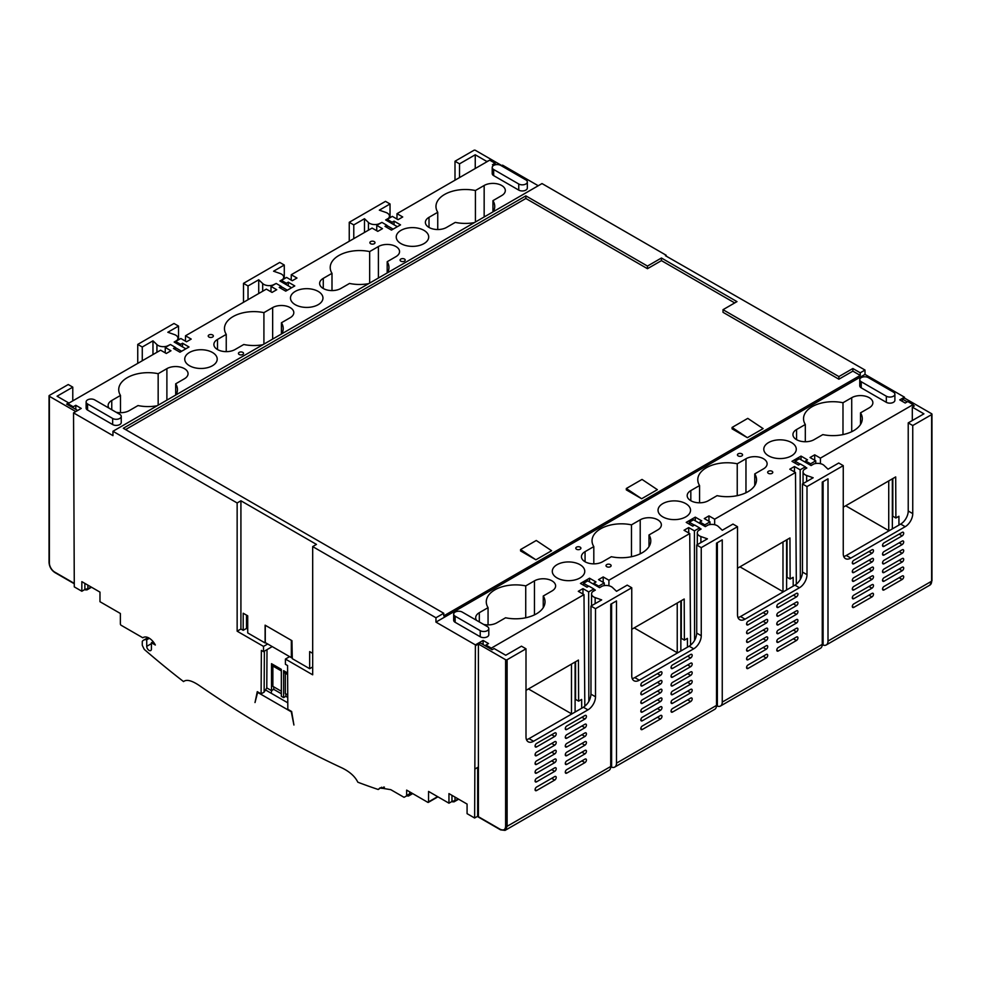 <?xml version="1.0" encoding="UTF-8"?>
<svg xmlns="http://www.w3.org/2000/svg" width="981" height="981" viewBox="0 0 981 981"><rect width="100%" height="100%" fill="white"/><g stroke="black" fill="none" stroke-linecap="round" stroke-linejoin="round"><path stroke-width="1.47" d="M501.45 165.814L502.591 165.164L538.238 185.74M112.962 431.272L112.962 435.638L73.538 412.866L74.286 586.883L81.84 591.249L81.84 581.647L99.976 592.119L99.976 601.709L120.369 613.481L120.369 623.953A1.067 0.613 -120 0 0 121.129 625.265L142.797 637.773A11.747 6.781 60 0 1 143.201 637.515A11.747 6.781 60 0 1 155.341 645.02L151.417 642.751L151.417 649.042A3.311 1.913 60 0 1 150.731 650.562A3.311 1.913 60 0 1 149.075 650.391A3.311 1.913 60 0 1 146.733 646.332L146.733 639.784A10.95 6.327 -120 0 0 143.594 640.164A10.95 6.327 -120 0 0 142.27 641.451L142.27 645.02A1.067 0.613 -120 0 0 142.429 645.645L144.084 649.03A1.067 0.613 -120 0 0 144.489 649.581A735.1 424.417 -120 0 0 183.533 681.574C186.525 679.171 191.736 680.458 199.18 685.449A1029.976 594.658 -120 0 0 342.197 768.025C349.861 771.826 355.073 776.56 357.844 782.213A735.1 424.417 -120 0 0 378.225 789.497L380.003 787.89L390.794 789.68L403.767 797.161A1.067 0.613 -120 0 0 404.295 797.21L406.428 795.983A1.067 0.613 -120 0 0 406.649 795.493L406.649 790.11L427.802 802.323A1.067 0.613 -120 0 0 428.562 801.882L428.562 791.422L448.955 803.194L448.955 793.604L467.079 804.064L467.079 813.654L474.632 818.019L475.393 644.885L435.956 622.113L435.956 617.76L312.681 546.589L312.681 674.805L285.422 659.06L285.422 664.296L287.568 665.535L287.825 709.288L291.651 711.507L293.92 725.02L291.283 711.814L257.635 692.39L255.011 702.555L257.28 691.654L261.105 693.874L261.363 650.403L263.509 651.642L263.509 646.405L237.144 631.188L237.144 502.971L112.962 431.272L542.015 183.57L666.197 255.256L665.449 255.698L865.009 370.045L865.009 374.411L904.445 397.17L899.761 399.88L905.205 403.019L907.768 401.536L913.103 404.613L820.41 458.127L820.423 463.657M666.197 256.139L666.197 255.256M614.731 767.068A8.547 4.93 60 0 1 611.604 767.179L610.709 766.492L610.758 604.235L616.497 600.924L616.497 763.157A8.547 4.93 60 0 1 614.731 767.068L714.732 709.324A8.547 4.93 -120 0 0 716.51 705.413L716.51 543.18L722.249 539.869L722.249 702.102A8.547 4.93 60 0 1 720.483 706.013L820.484 648.269A8.547 4.93 -120 0 0 822.262 644.358L822.262 482.125L828.001 478.814L828.001 641.047L931.631 581.206L931.631 414.62A1.067 0.613 180 0 0 931.631 413.737L904.445 398.041L904.445 397.17M931.631 414.62L912.747 425.521L908.222 422.897L923.93 413.835L912.305 407.115L914.341 405.938L913.103 405.227M904.445 398.041L902.557 399.132L902.201 401.278M907.241 401.842L902.557 399.132M475.393 768.736L478.409 766.995L478.409 644.014L480.298 642.923L492.082 649.729L494.13 648.551L505.755 655.259L521.475 646.185L526 648.809L507.116 659.71A1.067 0.613 180 0 1 505.607 659.71L478.409 644.014L478.409 643.144L475.393 644.885M478.409 766.995L478.409 816.707A1.067 0.613 120 0 0 478.63 817.198L500.543 829.852L505.007 830.392M505.607 659.71L505.607 826.309C505.399 829.718 503.633 830.735 500.322 829.362L478.409 816.707A1.067 0.613 -60 0 1 477.661 816.278L477.661 767.436M406.649 795.493L409.678 793.752A1.067 0.613 60 0 1 409.457 794.242L407.323 795.468A1.067 0.613 60 0 1 407.311 795.468A1.067 0.871 60 0 0 408.611 795.959L412.694 793.604M474.632 818.019L477.661 816.278A1.067 0.613 -0 0 0 478.409 816.462M448.955 803.194L451.971 801.452L451.971 795.346M411.186 792.722L411.186 793.752A1.067 0.613 -0 0 1 409.678 793.752L409.678 791.851M406.428 795.983L409.457 794.242A1.067 0.871 -120 0 0 410.745 794.72L407.005 795.91A1.067 0.613 -60 0 1 406.845 795.738M378.225 789.497L381.67 787.228M81.84 591.249L84.869 589.495L84.869 583.388M264.367 651.151L264.134 692.12L266.783 687.902L267.004 649.63M261.105 693.874L264.134 692.12M852.317 597.785A2.134 1.239 120 0 1 853.838 595.173L871.962 584.701A2.134 1.239 120 0 1 873.029 584.59A2.134 1.239 120 0 1 873.36 586.307A2.134 1.239 120 0 1 871.962 588.183L853.838 598.655A2.134 1.239 120 0 1 852.771 598.766A2.134 1.239 120 0 1 852.317 597.785L853.838 598.655M776.78 641.39A2.134 1.239 120 0 1 778.301 638.778L796.425 628.306A2.134 1.239 120 0 1 797.492 628.208A2.134 1.239 120 0 1 797.823 629.912A2.134 1.239 120 0 1 796.425 631.801L778.301 642.273A2.134 1.239 120 0 1 777.234 642.371A2.134 1.239 120 0 1 776.78 641.39L778.301 642.273M852.317 571.616A2.134 1.239 120 0 1 853.838 569.005L871.962 558.532A2.134 1.239 120 0 1 873.029 558.422A2.134 1.239 120 0 1 873.36 560.139A2.134 1.239 120 0 1 871.962 562.027L853.838 572.487A2.134 1.239 120 0 1 852.771 572.597A2.134 1.239 120 0 1 852.317 571.616L853.838 572.487M776.78 650.121A2.134 1.239 120 0 1 778.301 647.497L796.425 637.037A2.134 1.239 120 0 1 797.492 636.927A2.134 1.239 120 0 1 797.823 638.643A2.134 1.239 120 0 1 796.425 640.519L778.301 650.992A2.134 1.239 120 0 1 777.234 651.09A2.134 1.239 120 0 1 776.78 650.121L778.301 650.992M776.78 632.671A2.134 1.239 120 0 1 778.301 630.06L796.425 619.587A2.134 1.239 120 0 1 797.492 619.489A2.134 1.239 120 0 1 797.823 621.194A2.134 1.239 120 0 1 796.425 623.082L778.301 633.542A2.134 1.239 120 0 1 777.234 633.652A2.134 1.239 120 0 1 776.78 632.671L778.301 633.542M640.826 711.176A2.134 1.239 120 0 1 642.334 708.552L660.458 698.092A2.134 1.239 120 0 1 661.525 697.982A2.134 1.239 120 0 1 661.856 699.698A2.134 1.239 120 0 1 660.458 701.574L642.334 712.047A2.134 1.239 120 0 1 641.267 712.157A2.134 1.239 120 0 1 640.826 711.176L642.334 712.047M746.578 641.39A2.134 1.239 120 0 1 748.086 638.778L766.21 628.306A2.134 1.239 120 0 1 767.277 628.208A2.134 1.239 120 0 1 767.608 629.912A2.134 1.239 120 0 1 766.21 631.801L748.086 642.273A2.134 1.239 120 0 1 747.019 642.371A2.134 1.239 120 0 1 746.578 641.39L748.086 642.273M852.317 606.503A2.134 1.239 120 0 1 853.838 603.891L871.962 593.419A2.134 1.239 120 0 1 873.029 593.321A2.134 1.239 120 0 1 873.36 595.026A2.134 1.239 120 0 1 871.962 596.914L853.838 607.374A2.134 1.239 120 0 1 852.771 607.484A2.134 1.239 120 0 1 852.317 606.503L853.838 607.374M746.578 623.953A2.134 1.239 120 0 1 748.086 621.329L766.21 610.869A2.134 1.239 120 0 1 767.277 610.758A2.134 1.239 120 0 1 767.608 612.475A2.134 1.239 120 0 1 766.21 614.351L748.086 624.823A2.134 1.239 120 0 1 747.019 624.934A2.134 1.239 120 0 1 746.578 623.953L748.086 624.823M902.177 553.296A2.134 1.239 120 0 0 903.575 551.42A2.134 1.239 120 0 0 903.243 549.703A2.134 1.239 120 0 0 902.177 549.814L884.053 560.274A2.134 1.239 120 0 0 882.532 562.898A2.134 1.239 120 0 0 882.986 563.867A2.134 1.239 120 0 0 884.053 563.768L902.177 553.296L899.16 551.555M902.177 544.578A2.134 1.239 120 0 0 903.575 542.689A2.134 1.239 120 0 0 903.243 540.985A2.134 1.239 120 0 0 902.177 541.083L884.053 551.555A2.134 1.239 120 0 0 882.532 554.167A2.134 1.239 120 0 0 882.986 555.148A2.134 1.239 120 0 0 884.053 555.05L902.177 544.578L899.16 542.836M640.826 702.445A2.134 1.239 120 0 1 642.334 699.833L660.458 689.373A2.134 1.239 120 0 1 661.525 689.263A2.134 1.239 120 0 1 661.856 690.967A2.134 1.239 120 0 1 660.458 692.856L642.334 703.328A2.134 1.239 120 0 1 641.267 703.426A2.134 1.239 120 0 1 640.826 702.445L642.334 703.328M640.826 685.008A2.134 1.239 120 0 1 642.334 682.384L660.458 671.924A2.134 1.239 120 0 1 661.525 671.813A2.134 1.239 120 0 1 661.856 673.53A2.134 1.239 120 0 1 660.458 675.406L642.334 685.878A2.134 1.239 120 0 1 641.267 685.989A2.134 1.239 120 0 1 640.826 685.008L642.334 685.878M852.317 580.335A2.134 1.239 120 0 1 853.838 577.723L871.962 567.251A2.134 1.239 120 0 1 873.029 567.153A2.134 1.239 120 0 1 873.36 568.857A2.134 1.239 120 0 1 871.962 570.746L853.838 581.206A2.134 1.239 120 0 1 852.771 581.316A2.134 1.239 120 0 1 852.317 580.335L853.838 581.206M640.826 728.613A2.134 1.239 120 0 1 642.334 726.001L660.458 715.529A2.134 1.239 120 0 1 661.525 715.431A2.134 1.239 120 0 1 661.856 717.136A2.134 1.239 120 0 1 660.458 719.024L642.334 729.484A2.134 1.239 120 0 1 641.267 729.594A2.134 1.239 120 0 1 640.826 728.613L642.334 729.484M902.177 562.027A2.134 1.239 120 0 0 903.575 560.139A2.134 1.239 120 0 0 903.243 558.422A2.134 1.239 120 0 0 902.177 558.532L884.053 569.005A2.134 1.239 120 0 0 882.532 571.616A2.134 1.239 120 0 0 882.986 572.597A2.134 1.239 120 0 0 884.053 572.487L902.177 562.027L899.16 560.274M690.673 692.856A2.134 1.239 120 0 0 692.071 690.98A2.134 1.239 120 0 0 691.74 689.263A2.134 1.239 120 0 0 690.673 689.373L672.549 699.833A2.134 1.239 120 0 0 671.041 702.445A2.134 1.239 120 0 0 671.482 703.426A2.134 1.239 120 0 0 672.549 703.328L690.673 692.856L687.656 691.115M690.673 657.969A2.134 1.239 120 0 0 692.071 656.081A2.134 1.239 120 0 0 691.74 654.376A2.134 1.239 120 0 0 690.673 654.474L672.549 664.946A2.134 1.239 120 0 0 671.041 667.558A2.134 1.239 120 0 0 671.482 668.539A2.134 1.239 120 0 0 672.549 668.429L690.673 657.969L687.656 656.228M776.78 623.953A2.134 1.239 120 0 1 778.301 621.329L796.425 610.869A2.134 1.239 120 0 1 797.492 610.758A2.134 1.239 120 0 1 797.823 612.475A2.134 1.239 120 0 1 796.425 614.351L778.301 624.823A2.134 1.239 120 0 1 777.234 624.934A2.134 1.239 120 0 1 776.78 623.953L778.301 624.823M584.921 745.192A2.134 1.239 120 0 0 586.43 742.568A2.134 1.239 120 0 0 585.988 741.599A2.134 1.239 120 0 0 584.921 741.697L566.797 752.169A2.134 1.239 120 0 0 565.399 754.046A2.134 1.239 120 0 0 565.73 755.762A2.134 1.239 120 0 0 566.797 755.652L584.921 745.192L581.905 743.451M584.921 762.629A2.134 1.239 120 0 0 586.43 760.017A2.134 1.239 120 0 0 585.988 759.036A2.134 1.239 120 0 0 584.921 759.147L566.797 769.607A2.134 1.239 120 0 0 565.399 771.495A2.134 1.239 120 0 0 565.73 773.212A2.134 1.239 120 0 0 566.797 773.102L584.921 762.629L581.905 760.888M536.582 752.169A2.134 1.239 120 0 0 535.074 754.781A2.134 1.239 120 0 0 535.516 755.762A2.134 1.239 120 0 0 536.582 755.652L554.706 745.192A2.134 1.239 120 0 0 556.104 743.304A2.134 1.239 120 0 0 555.773 741.599A2.134 1.239 120 0 0 554.706 741.697L536.582 752.169M536.582 778.338A2.134 1.239 120 0 0 535.074 780.95A2.134 1.239 120 0 0 535.516 781.931A2.134 1.239 120 0 0 536.582 781.82L554.706 771.36A2.134 1.239 120 0 0 556.104 769.472A2.134 1.239 120 0 0 555.773 767.767A2.134 1.239 120 0 0 554.706 767.865L536.582 778.338M584.921 719.024A2.134 1.239 120 0 0 586.43 716.412A2.134 1.239 120 0 0 585.988 715.431A2.134 1.239 120 0 0 584.921 715.529L566.797 726.001A2.134 1.239 120 0 0 565.399 727.877A2.134 1.239 120 0 0 565.73 729.594A2.134 1.239 120 0 0 566.797 729.484L584.921 719.024L581.905 717.283M584.921 736.473A2.134 1.239 120 0 0 586.43 733.849A2.134 1.239 120 0 0 585.988 732.868A2.134 1.239 120 0 0 584.921 732.979L566.797 743.451A2.134 1.239 120 0 0 565.399 745.327A2.134 1.239 120 0 0 565.73 747.044A2.134 1.239 120 0 0 566.797 746.933L584.921 736.473L581.905 734.72M584.921 727.743A2.134 1.239 120 0 0 586.43 725.131A2.134 1.239 120 0 0 585.988 724.15A2.134 1.239 120 0 0 584.921 724.26L566.797 734.72A2.134 1.239 120 0 0 565.399 736.608A2.134 1.239 120 0 0 565.73 738.313A2.134 1.239 120 0 0 566.797 738.215L584.921 727.743L581.905 726.001M536.582 787.056A2.134 1.239 120 0 0 535.074 789.668A2.134 1.239 120 0 0 535.516 790.649A2.134 1.239 120 0 0 536.582 790.551L554.706 780.079A2.134 1.239 120 0 0 556.104 778.191A2.134 1.239 120 0 0 555.773 776.486A2.134 1.239 120 0 0 554.706 776.584L536.582 787.056M536.582 760.888A2.134 1.239 120 0 0 535.074 763.512A2.134 1.239 120 0 0 535.516 764.481A2.134 1.239 120 0 0 536.582 764.383L554.706 753.911A2.134 1.239 120 0 0 556.104 752.035A2.134 1.239 120 0 0 555.773 750.318A2.134 1.239 120 0 0 554.706 750.428L536.582 760.888M536.582 769.607A2.134 1.239 120 0 0 535.074 772.231A2.134 1.239 120 0 0 535.516 773.212A2.134 1.239 120 0 0 536.582 773.102L554.706 762.629A2.134 1.239 120 0 0 556.104 760.753A2.134 1.239 120 0 0 555.773 759.036A2.134 1.239 120 0 0 554.706 759.147L536.582 769.607M536.582 743.451A2.134 1.239 120 0 0 535.074 746.063A2.134 1.239 120 0 0 535.516 747.044A2.134 1.239 120 0 0 536.582 746.933L554.706 736.473A2.134 1.239 120 0 0 556.104 734.585A2.134 1.239 120 0 0 555.773 732.868A2.134 1.239 120 0 0 554.706 732.979L536.582 743.451M584.921 753.911A2.134 1.239 120 0 0 586.43 751.299A2.134 1.239 120 0 0 585.988 750.318A2.134 1.239 120 0 0 584.921 750.428L566.797 760.888A2.134 1.239 120 0 0 565.399 762.777A2.134 1.239 120 0 0 565.73 764.481A2.134 1.239 120 0 0 566.797 764.383L584.921 753.911L581.905 752.169M852.317 562.898A2.134 1.239 120 0 1 853.838 560.274L871.962 549.814A2.134 1.239 120 0 1 873.029 549.703A2.134 1.239 120 0 1 873.36 551.42A2.134 1.239 120 0 1 871.962 553.296L853.838 563.768A2.134 1.239 120 0 1 852.771 563.867A2.134 1.239 120 0 1 852.317 562.898L853.838 563.768M776.78 606.503A2.134 1.239 120 0 1 778.301 603.891L796.425 593.419A2.134 1.239 120 0 1 797.492 593.321A2.134 1.239 120 0 1 797.823 595.026A2.134 1.239 120 0 1 796.425 596.914L778.301 607.374A2.134 1.239 120 0 1 777.234 607.484A2.134 1.239 120 0 1 776.78 606.503L778.301 607.374M746.578 650.121A2.134 1.239 120 0 1 748.086 647.497L766.21 637.037A2.134 1.239 120 0 1 767.277 636.927A2.134 1.239 120 0 1 767.608 638.643A2.134 1.239 120 0 1 766.21 640.519L748.086 650.992A2.134 1.239 120 0 1 747.019 651.09A2.134 1.239 120 0 1 746.578 650.121L748.086 650.992M690.673 675.406A2.134 1.239 120 0 0 692.071 673.53A2.134 1.239 120 0 0 691.74 671.813A2.134 1.239 120 0 0 690.673 671.924L672.549 682.384A2.134 1.239 120 0 0 671.041 685.008A2.134 1.239 120 0 0 671.482 685.989A2.134 1.239 120 0 0 672.549 685.878L690.673 675.406L687.656 673.665M640.826 719.895A2.134 1.239 120 0 1 642.334 717.283L660.458 706.811A2.134 1.239 120 0 1 661.525 706.7A2.134 1.239 120 0 1 661.856 708.417A2.134 1.239 120 0 1 660.458 710.305L642.334 720.765A2.134 1.239 120 0 1 641.267 720.876A2.134 1.239 120 0 1 640.826 719.895L642.334 720.765M690.673 666.688A2.134 1.239 120 0 0 692.071 664.811A2.134 1.239 120 0 0 691.74 663.095A2.134 1.239 120 0 0 690.673 663.205L672.549 673.665A2.134 1.239 120 0 0 671.041 676.289A2.134 1.239 120 0 0 671.482 677.258A2.134 1.239 120 0 0 672.549 677.16L690.673 666.688L687.656 664.946M690.673 701.574A2.134 1.239 120 0 0 692.071 699.698A2.134 1.239 120 0 0 691.74 697.982A2.134 1.239 120 0 0 690.673 698.092L672.549 708.552A2.134 1.239 120 0 0 671.041 711.176A2.134 1.239 120 0 0 671.482 712.157A2.134 1.239 120 0 0 672.549 712.047L690.673 701.574L687.656 699.833M852.317 589.066A2.134 1.239 120 0 1 853.838 586.442L871.962 575.982A2.134 1.239 120 0 1 873.029 575.872A2.134 1.239 120 0 1 873.36 577.588A2.134 1.239 120 0 1 871.962 579.464L853.838 589.937A2.134 1.239 120 0 1 852.771 590.035A2.134 1.239 120 0 1 852.317 589.066L853.838 589.937M640.826 693.726A2.134 1.239 120 0 1 642.334 691.115L660.458 680.642A2.134 1.239 120 0 1 661.525 680.544A2.134 1.239 120 0 1 661.856 682.249A2.134 1.239 120 0 1 660.458 684.137L642.334 694.597A2.134 1.239 120 0 1 641.267 694.707A2.134 1.239 120 0 1 640.826 693.726L642.334 694.597M746.578 658.84A2.134 1.239 120 0 1 748.086 656.228L766.21 645.756A2.134 1.239 120 0 1 767.277 645.645A2.134 1.239 120 0 1 767.608 647.362A2.134 1.239 120 0 1 766.21 649.25L748.086 659.71A2.134 1.239 120 0 1 747.019 659.821A2.134 1.239 120 0 1 746.578 658.84L748.086 659.71M746.578 632.671A2.134 1.239 120 0 1 748.086 630.06L766.21 619.587A2.134 1.239 120 0 1 767.277 619.489A2.134 1.239 120 0 1 767.608 621.194A2.134 1.239 120 0 1 766.21 623.082L748.086 633.542A2.134 1.239 120 0 1 747.019 633.652A2.134 1.239 120 0 1 746.578 632.671L748.086 633.542M690.673 684.137A2.134 1.239 120 0 0 692.071 682.249A2.134 1.239 120 0 0 691.74 680.544A2.134 1.239 120 0 0 690.673 680.642L672.549 691.115A2.134 1.239 120 0 0 671.041 693.726A2.134 1.239 120 0 0 671.482 694.707A2.134 1.239 120 0 0 672.549 694.597L690.673 684.137L687.656 682.384M776.78 615.222A2.134 1.239 120 0 1 778.301 612.61L796.425 602.15A2.134 1.239 120 0 1 797.492 602.04A2.134 1.239 120 0 1 797.823 603.756A2.134 1.239 120 0 1 796.425 605.633L778.301 616.105A2.134 1.239 120 0 1 777.234 616.203A2.134 1.239 120 0 1 776.78 615.222L778.301 616.105M902.177 535.859A2.134 1.239 120 0 0 903.575 533.971A2.134 1.239 120 0 0 903.243 532.266A2.134 1.239 120 0 0 902.177 532.364L884.053 542.836A2.134 1.239 120 0 0 882.532 545.448A2.134 1.239 120 0 0 882.986 546.429A2.134 1.239 120 0 0 884.053 546.319L902.177 535.859L899.16 534.105M902.177 570.746A2.134 1.239 120 0 0 903.575 568.857A2.134 1.239 120 0 0 903.243 567.153A2.134 1.239 120 0 0 902.177 567.251L884.053 577.723A2.134 1.239 120 0 0 882.532 580.335A2.134 1.239 120 0 0 882.986 581.316A2.134 1.239 120 0 0 884.053 581.206L902.177 570.746L899.16 569.005M746.578 667.558A2.134 1.239 120 0 1 748.086 664.946L766.21 654.474A2.134 1.239 120 0 1 767.277 654.376A2.134 1.239 120 0 1 767.608 656.081A2.134 1.239 120 0 1 766.21 657.969L748.086 668.429A2.134 1.239 120 0 1 747.019 668.539A2.134 1.239 120 0 1 746.578 667.558L748.086 668.429M902.177 579.464A2.134 1.239 120 0 0 903.575 577.588A2.134 1.239 120 0 0 903.243 575.872A2.134 1.239 120 0 0 902.177 575.982L884.053 586.442A2.134 1.239 120 0 0 882.532 589.066A2.134 1.239 120 0 0 882.986 590.035A2.134 1.239 120 0 0 884.053 589.937L902.177 579.464L899.16 577.723M639.305 680.213L693.702 648.809A10.681 6.168 120 0 0 701.256 635.725L701.243 547.631L696.718 545.007L696.718 633.113C696.265 638.668 693.751 643.021 689.165 646.197L634.781 677.589L639.305 680.213A10.681 6.168 120 0 1 633.971 680.74A10.681 6.168 120 0 1 631.752 675.848L631.752 587.754L595.504 608.686L595.504 696.78A10.681 6.168 120 0 1 587.95 709.864L533.554 741.268A10.681 6.168 120 0 1 528.219 741.795A10.681 6.168 120 0 1 526 736.903L526 648.809M745.057 619.158L799.441 587.754A10.681 6.168 120 0 0 806.995 574.67L806.995 486.576L802.47 483.952L802.47 572.058A10.681 6.168 -60 0 1 794.917 585.142L740.532 616.534L745.057 619.158A10.681 6.168 120 0 1 739.723 619.685A10.681 6.168 120 0 1 737.504 614.793L737.504 526.699L701.243 547.631M843.709 556.448A10.681 6.168 -60 0 0 846.284 555.479L850.809 558.091A10.681 6.168 120 0 1 845.475 558.63A10.681 6.168 120 0 1 843.255 553.738L843.255 465.644L806.995 486.576M850.809 558.091L905.193 526.699A10.681 6.168 120 0 0 912.747 513.615L912.747 425.521M800.128 464.111L795.064 461.193L799.294 458.752L811.079 465.558L813.789 463.988A7.48 4.316 180 0 1 822.961 464.626A7.48 4.316 180 0 1 824.065 465.435L828.025 469.2L838.73 463.02L843.255 465.644M802.47 483.952L813.175 477.772L806.652 475.491A7.48 4.316 180 0 1 803.059 471.8A7.48 4.316 180 0 1 804.138 469.556L806.848 467.998L805.315 467.103M795.064 461.193L795.064 463.106M737.504 526.699L732.979 524.075L722.274 530.255L718.313 526.49A7.48 4.316 180 0 0 717.209 525.681A7.48 4.316 180 0 0 708.037 525.043L705.327 526.613L693.542 519.807L689.312 522.248L689.312 524.161M696.718 545.007L707.424 538.839L700.9 536.546A7.48 4.316 180 0 1 699.49 535.908A7.48 4.316 180 0 1 697.307 532.855A7.48 4.316 180 0 1 698.386 530.611L701.096 529.053L699.563 528.158M694.376 525.166L689.312 522.248M588.625 586.221L583.56 583.303L587.791 580.862L599.575 587.668L602.285 586.098A7.48 4.316 180 0 1 612.561 587.545L616.522 591.31L627.227 585.13L631.752 587.754M595.504 608.686L590.967 606.074L601.672 599.894L595.148 597.601A7.48 4.316 180 0 1 593.738 596.963A7.48 4.316 180 0 1 591.555 593.91A7.48 4.316 180 0 1 592.634 591.678L595.344 590.108L593.812 589.213M583.56 583.303L583.56 585.216M590.967 606.074L590.967 694.168C590.513 699.723 587.999 704.076 583.413 707.252L529.029 738.644A10.681 6.168 -60 0 1 526.454 739.613M912.305 420.542L912.305 407.115M846.284 555.479L900.668 524.075A10.681 6.168 -60 0 0 908.222 511.003L908.222 422.897M507.116 659.71L507.116 826.309L505.35 830.22L608.98 770.379A8.547 4.93 -120 0 0 610.758 766.468L505.546 827.216M828.001 641.047A8.547 4.93 60 0 1 826.235 644.958A8.547 4.93 60 0 1 823.108 645.069L822.213 644.382M720.483 706.013A8.547 4.93 60 0 1 717.356 706.124L716.461 705.437M740.532 616.534A10.681 6.168 -60 0 1 737.957 617.503M634.781 677.589A10.681 6.168 -60 0 1 632.205 678.558M312.681 546.589L316.458 544.406L240.921 500.788L237.144 502.971M265.495 625.4L291.946 640.679L265.103 625.167L265.103 642.972L247.727 632.929L247.727 615.835L243.19 613.223L243.19 630.317L240.921 629.005L237.144 631.188M240.921 629.005L240.921 500.788M312.681 653.346L309.665 651.605L309.665 668.699L292.289 658.668L291.946 640.679M291.345 640.801L291.345 657.638L292.289 657.442M265.275 625.743L265.275 642.58L291.345 657.638M309.665 668.699L312.681 666.957M243.19 630.317L246.513 628.404L246.513 615.136M246.513 628.404L247.727 629.103M913.103 406.649L913.103 404.613M73.538 412.866L81.239 408.427L75.807 405.288L73.232 406.772L67.897 403.694L160.59 350.18L166.292 353.467L170.976 350.769L165.262 347.47L165.225 352.853M75.807 409.384L75.807 405.288M73.232 407.9L73.232 406.772M67.897 404.822L67.897 403.694M165.262 347.47L170.412 344.503L175.366 347.372L175.378 349.555M182.54 346.894L182.54 343.227L189.026 346.98L179.964 352.204L173.478 348.463L175.366 347.372M180.651 345.803L180.651 344.319L182.54 343.227M185.47 341.167L185.507 335.784L191.209 339.083L186.537 341.78L180.835 338.494L175.685 341.462L175.685 342.933M175.685 341.462L180.651 344.319M495.037 164.869L495.037 163.238L492.462 164.722L493.676 165.421A5.015 2.894 180 0 1 500.776 165.421L525.853 179.903A5.015 2.894 180 0 1 527.324 181.951A5.015 2.894 180 0 1 524.222 184.624A5.015 2.894 180 0 1 518.753 183.999L493.676 169.517A5.015 2.894 180 0 1 492.204 167.469A5.015 2.894 180 0 1 493.676 165.421M396.974 219.057L397.011 213.674L489.703 160.161L495.037 163.238M397.011 213.674L402.725 216.973L398.041 219.67L392.339 216.372L387.201 219.352L387.188 220.823M392.155 223.693L392.155 222.209L394.043 221.117L400.53 224.87L391.468 230.094L384.981 226.341L386.87 225.262L381.916 222.393L376.765 225.36L376.729 230.743M387.201 219.352L392.155 222.209M394.043 224.772L394.043 221.117M386.882 227.445L386.87 225.262M376.765 225.36L382.48 228.659L377.795 231.357L372.093 228.07L291.259 274.729L291.222 280.112M291.259 274.729L296.973 278.028L292.289 280.725L286.587 277.427L281.449 280.407L281.437 281.878M286.403 284.748L286.403 283.264L288.291 282.172L294.778 285.925L285.716 291.149L279.229 287.408L281.118 286.317L276.164 283.448L271.014 286.415L270.977 291.798M281.449 280.407L286.403 283.264M288.291 285.839L288.291 282.172M281.13 288.5L281.118 286.317M271.014 286.415L276.728 289.714L272.044 292.412L266.341 289.125L185.507 335.784M483.093 644.529L483.093 640.434L478.409 643.144M485.963 646.197L485.963 645.057L488.538 643.573L483.093 640.434M584.823 706.271L583.989 594.621L491.297 648.134L491.309 649.275M491.297 648.134L485.963 645.057M581.696 708.233L581.659 699.428L578.631 701.17L578.447 660.078L526 690.354M575.553 661.746L575.553 699.392L578.631 701.17M575.099 712.047L575.099 662.003M571.482 713.788L571.482 664.1M488.06 624.909L488.06 607.656L479.317 612.696A12.397 7.149 -0 0 0 475.687 617.76A12.397 7.149 -0 0 0 476.521 620.323M483.633 624.431A12.397 7.149 -0 0 0 496.84 622.812L505.583 617.772A29.381 16.959 -0 0 0 536.423 613.836A29.381 16.959 -0 0 0 545.031 601.844A29.381 16.959 -0 0 0 543.253 596.019L551.984 590.979A12.397 7.149 -0 0 0 555.614 585.915A12.397 7.149 -0 0 0 547.962 579.305A12.397 7.149 -0 0 0 534.461 580.862L525.73 585.902A29.381 16.959 -0 0 0 494.878 589.851A29.381 16.959 -0 0 0 486.282 601.844A29.381 16.959 -0 0 0 488.06 607.656M525.73 585.902L525.73 617.772M543.253 607.656L543.253 596.019M583.989 594.621L578.287 591.322L582.959 588.625L588.661 591.923L588.833 701.476M582.959 594.032L582.959 588.625M588.661 591.923L593.812 588.956L593.824 590.991M593.812 588.956L588.845 586.086L586.957 587.178L580.47 583.437L589.532 578.201L596.019 581.954L593.763 583.254L598.717 586.123L598.717 587.165M589.532 581.868L589.532 578.201M593.75 584.308L593.763 583.254M598.717 586.123L604.235 582.935L604.247 585.62M604.235 582.935L598.52 579.636L603.205 576.938L608.907 580.237L608.919 585.78M603.205 582.346L603.205 576.938M687.448 647.178L687.411 638.373L684.382 640.115L684.198 599.011L631.752 629.299M608.907 580.237L689.741 533.566L690.587 645.216M681.305 600.691L681.305 638.337L684.382 640.115M680.851 650.992L680.851 600.948M677.233 652.733L677.233 603.045M585.068 551.641A12.397 7.149 -0 0 0 581.439 556.705A12.397 7.149 -0 0 0 589.091 563.315A12.397 7.149 -0 0 0 602.604 561.757L611.335 556.717A29.381 16.959 -0 0 0 642.175 552.781A29.381 16.959 -0 0 0 650.783 540.789A29.381 16.959 -0 0 0 649.005 534.964L657.736 529.924A12.397 7.149 -0 0 0 661.366 524.86A12.397 7.149 -0 0 0 653.714 518.25A12.397 7.149 -0 0 0 640.213 519.807L631.482 524.847A29.381 16.959 -0 0 0 600.63 528.796A29.381 16.959 -0 0 0 592.034 540.789A29.381 16.959 -0 0 0 593.812 546.601L585.068 551.641L585.068 561.757M593.812 563.854L593.812 546.601M631.482 524.847L631.482 556.717M649.005 546.601L649.005 534.964M689.741 533.566L684.039 530.267L688.711 527.57L694.413 530.868L694.585 640.421M688.711 532.977L688.711 527.57M694.413 530.868L699.563 527.901L699.576 529.936M699.563 527.901L694.597 525.031L692.709 526.123L686.222 522.383L695.284 517.146L701.771 520.899L699.882 521.99L704.836 524.847L704.836 526.331M695.284 520.813L695.284 517.146M699.87 523.462L699.882 521.99M704.836 524.847L709.986 521.88L709.999 524.565M709.986 521.88L704.272 518.581L708.956 515.883L714.659 519.182L714.671 524.725M708.956 521.279L708.956 515.883M793.2 586.123L793.163 577.319L790.134 579.06L789.95 537.956L737.504 568.244M714.659 519.182L795.493 472.511L796.339 584.161M787.056 539.636L787.056 577.282L790.134 579.06M690.82 490.586A12.397 7.149 -0 0 0 687.191 495.65A12.397 7.149 -0 0 0 694.842 502.26A12.397 7.149 -0 0 0 708.356 500.702L717.086 495.663A29.381 16.959 -0 0 0 747.927 491.726A29.381 16.959 -0 0 0 756.535 479.721A29.381 16.959 -0 0 0 754.757 473.909L763.488 468.869A12.397 7.149 -0 0 0 767.117 463.805A12.397 7.149 -0 0 0 759.478 457.195A12.397 7.149 -0 0 0 745.965 458.752L737.234 463.792A29.381 16.959 -0 0 0 706.381 467.729A29.381 16.959 -0 0 0 697.785 479.721A29.381 16.959 -0 0 0 699.563 485.546L690.82 490.586L690.82 500.702M699.563 502.799L699.563 485.546M737.234 463.792L737.234 495.663M754.757 485.546L754.757 473.909M782.985 591.678L782.985 541.99M786.603 589.937L786.603 539.893M795.493 472.511L789.791 469.212L794.463 466.515L800.165 469.813L800.337 579.366M794.463 471.922L794.463 466.515M800.165 469.813L805.315 466.846L805.327 468.881M805.315 466.846L800.349 463.976L798.46 465.068L791.974 461.328L801.036 456.091L807.522 459.844L805.634 460.935L810.588 463.792L810.588 465.276M801.036 459.758L801.036 456.091M805.622 462.407L805.634 460.935M810.588 463.792L815.738 460.825L815.751 463.51M815.738 460.825L810.024 457.526L814.708 454.828L820.41 458.127M814.708 460.224L814.708 454.828M898.952 525.068L898.915 516.264L895.886 518.005L895.702 476.901L843.255 507.189M895.886 518.005L892.808 516.227L892.808 478.581M892.354 528.882L892.354 478.838M888.737 530.623L888.737 480.935M860.509 424.491L860.509 412.854L869.24 407.814A12.397 7.149 -0 0 0 872.869 402.75A12.397 7.149 -0 0 0 865.23 396.14A12.397 7.149 -0 0 0 851.716 397.697L842.986 402.737L842.986 434.608M842.986 402.737A29.381 16.959 -0 0 0 812.133 406.674A29.381 16.959 -0 0 0 803.537 418.666A29.381 16.959 -0 0 0 805.315 424.491L796.572 429.531A12.397 7.149 -0 0 0 792.942 434.595A12.397 7.149 -0 0 0 800.594 441.205A12.397 7.149 -0 0 0 814.107 439.647L822.838 434.608A29.381 16.959 -0 0 0 853.678 430.659A29.381 16.959 -0 0 0 862.287 418.666A29.381 16.959 -0 0 0 860.509 412.854M805.315 441.744L805.315 424.491M525.853 195.869L647.472 266.072L647.472 268.696L525.853 198.481L525.853 195.869L123.312 428.268L443.743 613.26L435.956 617.76M647.472 266.072L661.439 258.003L661.439 260.627L647.472 268.696M723.009 309.689L838.878 376.581L838.878 379.206L723.009 312.301L723.009 309.689L736.976 301.621L661.439 258.003M838.878 376.581L852.857 368.513L852.857 371.137L838.878 379.206M865.009 370.045L860.251 372.792L852.857 368.513M525.853 198.481L125.58 429.58M734.708 302.933L661.439 260.627M443.743 613.26L443.743 615.884L860.251 375.404L852.857 371.137M865.009 374.411L435.956 622.113M860.251 372.792L860.251 375.404M606.749 564.59A2.563 1.484 -0 0 0 606 565.645A2.563 1.484 -0 0 0 607.582 567.006A2.563 1.484 -0 0 0 610.378 566.687A2.563 1.484 -0 0 0 611.126 565.645A2.563 1.484 -0 0 0 609.544 564.271A2.563 1.484 -0 0 0 606.749 564.59M576.534 547.153A2.563 1.484 -0 0 0 575.786 548.195A2.563 1.484 -0 0 0 577.368 549.568A2.563 1.484 -0 0 0 580.163 549.237A2.563 1.484 -0 0 0 580.911 548.195A2.563 1.484 -0 0 0 579.33 546.834A2.563 1.484 -0 0 0 576.534 547.153M738.19 453.823A2.563 1.484 -0 0 0 737.442 454.865A2.563 1.484 -0 0 0 739.024 456.239A2.563 1.484 -0 0 0 741.808 455.92A2.563 1.484 -0 0 0 742.568 454.865A2.563 1.484 -0 0 0 740.986 453.504A2.563 1.484 -0 0 0 738.19 453.823M768.405 471.272A2.563 1.484 -0 0 0 767.657 472.315A2.563 1.484 -0 0 0 769.239 473.676A2.563 1.484 -0 0 0 772.022 473.357A2.563 1.484 -0 0 0 772.783 472.315A2.563 1.484 -0 0 0 771.201 470.941A2.563 1.484 -0 0 0 768.405 471.272M557.049 564.676A16.236 9.369 -0 0 0 552.291 571.31A16.236 9.369 -0 0 0 562.321 579.967A16.236 9.369 -0 0 0 580.016 577.944A16.236 9.369 -0 0 0 584.762 571.31A16.236 9.369 -0 0 0 574.743 562.653A16.236 9.369 -0 0 0 557.049 564.676M662.8 503.621A16.236 9.369 -0 0 0 658.043 510.255A16.236 9.369 -0 0 0 668.073 518.912A16.236 9.369 -0 0 0 685.768 516.889A16.236 9.369 -0 0 0 690.526 510.255A16.236 9.369 -0 0 0 680.495 501.598A16.236 9.369 -0 0 0 662.8 503.621M768.552 442.566A16.236 9.369 -0 0 0 763.794 449.2A16.236 9.369 -0 0 0 773.825 457.857A16.236 9.369 -0 0 0 791.52 455.834A16.236 9.369 -0 0 0 796.278 449.2A16.236 9.369 -0 0 0 786.247 440.543A16.236 9.369 -0 0 0 768.552 442.566M453.676 614.143L453.676 620.237A5.015 2.894 -0 0 0 455.147 622.297L480.224 636.767A5.015 2.894 -0 0 0 485.693 637.405A5.015 2.894 -0 0 0 488.796 634.719L488.796 628.613A5.015 2.894 180 0 1 485.693 631.298A5.015 2.894 180 0 1 480.224 630.66L455.147 616.191A5.015 2.894 180 0 1 453.676 614.143A5.015 2.894 180 0 1 455.147 612.083A5.015 2.894 180 0 1 462.247 612.083L487.324 626.565A5.015 2.894 180 0 1 488.796 628.613M859.761 379.684L859.761 385.791A5.015 2.894 -0 0 0 861.232 387.838L886.321 402.32A5.015 2.894 -0 0 0 891.79 402.946A5.015 2.894 -0 0 0 894.893 400.273L894.893 394.166A5.015 2.894 180 0 1 891.79 396.839A5.015 2.894 180 0 1 886.321 396.214L861.232 381.732A5.015 2.894 180 0 1 859.761 379.684A5.015 2.894 180 0 1 861.232 377.636A5.015 2.894 180 0 1 868.332 377.636L893.421 392.118A5.015 2.894 180 0 1 894.893 394.166M263.509 651.642L271.516 647.019L271.516 646.185M267.715 643.99L263.509 646.405M287.617 672.978L283.607 670.661L283.607 697.614L281.339 696.302L281.339 669.349L271.516 663.683L271.516 690.636L266.783 687.902M287.752 697.43L285.839 696.326L285.839 693.837M271.516 663.683L272.877 666.038L272.877 686.357L281.339 691.249M271.516 690.636L273.748 689.349L273.748 686.859M281.339 693.726L273.748 689.349M287.74 694.94L285.348 693.555L285.348 673.236L287.617 674.548M281.339 670.918L272.877 666.038M283.607 697.614L285.839 696.326M283.607 670.661L285.348 673.665M285.422 659.06L289.616 656.632M143.618 637.294L142.797 637.773M85.617 589.937L84.869 589.495L86.904 589.912L90.914 586.883M84.869 589.495L87.885 588.625L87.885 585.142M271.148 693.211L271.712 690.526M452.731 801.882L451.971 801.452L454.019 801.857L458.017 798.828M451.971 801.452L455 800.582L455 797.087M845.696 505.779L889.031 530.795M739.944 566.834L783.279 591.85M634.192 627.889L677.528 652.905M400.984 230.363A16.236 9.369 -0 0 0 396.238 236.985A16.236 9.369 -0 0 0 406.257 245.655A16.236 9.369 -0 0 0 423.951 243.619A16.236 9.369 -0 0 0 428.709 236.985A16.236 9.369 -0 0 0 418.679 228.328A16.236 9.369 -0 0 0 400.984 230.363M318.2 304.674A16.236 9.369 -0 0 0 322.957 298.04A16.236 9.369 -0 0 0 312.927 289.383A16.236 9.369 -0 0 0 295.232 291.418A16.236 9.369 -0 0 0 290.486 298.04A16.236 9.369 -0 0 0 300.505 306.71A16.236 9.369 -0 0 0 318.2 304.674M189.48 352.473A16.236 9.369 -0 0 0 184.735 359.095A16.236 9.369 -0 0 0 194.753 367.765A16.236 9.369 -0 0 0 212.448 365.729A16.236 9.369 -0 0 0 217.206 359.095A16.236 9.369 -0 0 0 207.175 350.438A16.236 9.369 -0 0 0 189.48 352.473M287.789 702.813L265.495 689.95M149.357 638.263L146.733 639.784M153.183 641.721L151.417 642.751M381.241 787.755L382.651 788.135A1.067 0.613 60 0 1 382.161 788.258A1.067 0.736 -71.6 0 1 381.241 787.755M407.544 795.849A1.067 0.613 -60 0 1 407.005 795.91L406.784 795.775M170.179 344.638L167.211 346.06A7.48 4.316 180 0 1 158.039 345.422A7.48 4.316 180 0 1 156.935 344.601L152.975 340.836L142.27 347.016L142.27 360.75M175.366 347.63L181.62 351.247M142.27 347.016L137.745 344.405L174.005 323.472L178.53 326.084L167.825 332.265L174.348 334.546A7.48 4.316 180 0 1 177.941 338.237A7.48 4.316 180 0 1 176.862 340.481L174.152 342.05L185.85 348.807M178.53 326.084L178.53 339.818M243.496 302.307L243.496 283.35L248.021 285.962L248.021 299.696M137.745 344.405L137.745 363.362M72.778 400.873L72.778 387.139L57.07 396.214L68.695 402.933L66.659 404.111L77.695 410.475M75.807 411.566L49.369 396.299A1.067 0.613 180 0 1 49.369 395.429L68.253 384.527L72.778 387.139M258.726 293.515L258.726 279.781L248.021 285.962M152.975 354.57L152.975 340.836M275.931 283.583L272.963 285.005A7.48 4.316 180 0 1 263.791 284.367A7.48 4.316 180 0 1 262.687 283.546L258.726 279.781M281.118 286.575L287.372 290.192M243.496 283.35L279.744 262.418L284.282 265.029L273.576 271.21L280.1 273.491A7.48 4.316 180 0 1 281.51 274.128A7.48 4.316 180 0 1 283.693 277.182A7.48 4.316 180 0 1 282.614 279.426L279.904 280.995L291.602 287.752M284.282 265.029L284.282 278.763M349.248 241.252L349.248 222.295L353.773 224.907L353.773 238.641M381.683 222.528L378.715 223.938A7.48 4.316 180 0 1 368.439 222.491L364.478 218.726L364.478 232.46M364.478 218.726L353.773 224.907M386.87 225.52L393.123 229.137M349.248 222.295L385.496 201.363L390.033 203.974L379.328 210.155L385.852 212.436A7.48 4.316 180 0 1 387.262 213.073A7.48 4.316 180 0 1 389.445 216.127A7.48 4.316 180 0 1 388.366 218.371L385.656 219.94L397.354 226.697M390.033 203.974L390.033 217.708M455 180.197L455 161.24L459.525 163.852L475.245 154.777L486.87 161.497L489.176 160.467M459.525 177.586L459.525 163.852M475.245 168.511L475.245 154.777M455 161.24L473.884 150.326A1.067 0.613 180 0 1 475.393 150.326L501.831 165.593M496.361 164.612L495.037 163.852M528.44 688.944L571.776 713.96M116.077 412.228A12.397 7.149 -0 0 0 129.284 410.61L138.014 405.558A29.381 16.959 -0 0 0 157.156 405.754M120.491 412.694L120.491 395.441L111.76 400.481A12.397 7.149 -0 0 0 108.131 405.545A12.397 7.149 -0 0 0 108.952 408.108M175.685 395.061L175.685 383.816L184.428 378.764A12.397 7.149 -0 0 0 188.058 373.712A12.397 7.149 -0 0 0 180.406 367.102A12.397 7.149 -0 0 0 166.893 368.648L158.162 373.7A29.381 16.959 -0 0 0 127.322 377.636A29.381 16.959 -0 0 0 118.713 389.629A29.381 16.959 -0 0 0 120.491 395.441M158.162 373.7L158.162 405.178M176.028 394.865A29.381 16.959 -0 0 0 177.463 389.629A29.381 16.959 -0 0 0 175.685 383.816M437.747 229.529L437.747 212.276L429.016 217.316A12.397 7.149 -0 0 0 425.386 222.38A12.397 7.149 -0 0 0 433.038 228.99A12.397 7.149 -0 0 0 446.539 227.433L455.27 222.393A29.381 16.959 -0 0 0 474.424 222.589M492.94 211.896L492.94 200.651L501.683 195.599A12.397 7.149 -0 0 0 505.313 190.547A12.397 7.149 -0 0 0 497.661 183.938A12.397 7.149 -0 0 0 484.16 185.483L475.417 190.522A29.381 16.959 -0 0 0 444.577 194.471A29.381 16.959 -0 0 0 435.969 206.464A29.381 16.959 -0 0 0 437.747 212.276M475.417 190.522L475.417 222.013M493.284 211.7A29.381 16.959 -0 0 0 494.718 206.464A29.381 16.959 -0 0 0 492.94 200.651M226.243 351.639L226.243 334.386L217.512 339.426A12.397 7.149 -0 0 0 213.883 344.49A12.397 7.149 -0 0 0 221.534 351.1A12.397 7.149 -0 0 0 235.035 349.543L243.766 344.503A29.381 16.959 -0 0 0 262.908 344.699M281.437 334.006L281.437 322.761L290.18 317.709A12.397 7.149 -0 0 0 293.81 312.657A12.397 7.149 -0 0 0 286.158 306.047A12.397 7.149 -0 0 0 272.657 307.593L263.914 312.645A29.381 16.959 -0 0 0 233.073 316.581A29.381 16.959 -0 0 0 224.465 328.574A29.381 16.959 -0 0 0 226.243 334.386M263.914 312.645L263.914 344.123M281.78 333.81A29.381 16.959 -0 0 0 283.215 328.574A29.381 16.959 -0 0 0 281.437 322.761M331.995 290.584L331.995 273.331L323.264 278.371A12.397 7.149 -0 0 0 319.634 283.435A12.397 7.149 -0 0 0 327.286 290.045A12.397 7.149 -0 0 0 340.787 288.488L349.518 283.448A29.381 16.959 -0 0 0 368.672 283.644M387.188 272.951L387.188 261.706L395.932 256.654A12.397 7.149 -0 0 0 399.561 251.602A12.397 7.149 -0 0 0 391.91 244.992A12.397 7.149 -0 0 0 378.408 246.538L369.665 251.577A29.381 16.959 -0 0 0 338.825 255.526A29.381 16.959 -0 0 0 330.217 267.519A29.381 16.959 -0 0 0 331.995 273.331M369.665 251.577L369.665 283.068M387.532 272.755A29.381 16.959 -0 0 0 388.966 267.519A29.381 16.959 -0 0 0 387.188 261.706M86.12 401.928L86.12 408.035A5.015 2.894 -0 0 0 87.579 410.083L112.668 424.565A5.015 2.894 -0 0 0 118.137 425.19A5.015 2.894 -0 0 0 121.239 422.504L121.239 416.41A5.015 2.894 180 0 1 118.137 419.083A5.015 2.894 180 0 1 112.668 418.458L87.579 403.976A5.015 2.894 180 0 1 86.12 401.928A5.015 2.894 180 0 1 87.579 399.88A5.015 2.894 180 0 1 94.691 399.88L119.768 414.35A5.015 2.894 180 0 1 121.239 416.41M492.204 167.469L492.204 173.576A5.015 2.894 -0 0 0 493.676 175.624L518.753 190.106A5.015 2.894 -0 0 0 524.222 190.731A5.015 2.894 -0 0 0 527.324 188.058L527.324 181.951M208.978 334.938A2.563 1.484 -0 0 0 208.217 335.98A2.563 1.484 -0 0 0 209.799 337.354A2.563 1.484 -0 0 0 212.595 337.035A2.563 1.484 -0 0 0 213.355 335.98A2.563 1.484 -0 0 0 211.761 334.619A2.563 1.484 -0 0 0 208.978 334.938M239.192 352.387A2.563 1.484 -0 0 0 238.432 353.43A2.563 1.484 -0 0 0 240.014 354.803A2.563 1.484 -0 0 0 242.81 354.472A2.563 1.484 -0 0 0 243.57 353.43A2.563 1.484 -0 0 0 241.976 352.056A2.563 1.484 -0 0 0 239.192 352.387M370.622 241.608A2.563 1.484 -0 0 0 369.874 242.663A2.563 1.484 -0 0 0 371.456 244.024A2.563 1.484 -0 0 0 374.252 243.705A2.563 1.484 -0 0 0 375 242.663A2.563 1.484 -0 0 0 373.418 241.289A2.563 1.484 -0 0 0 370.622 241.608M400.837 259.058A2.563 1.484 -0 0 0 400.089 260.1A2.563 1.484 -0 0 0 401.67 261.473A2.563 1.484 -0 0 0 404.466 261.154A2.563 1.484 -0 0 0 405.214 260.1A2.563 1.484 -0 0 0 403.632 258.739A2.563 1.484 -0 0 0 400.837 259.058M626.319 488.501L642.028 479.427L657.368 489.666L641.648 498.74L626.319 489.887L626.319 488.501L641.648 498.74M732.071 427.446L747.78 418.372L763.12 428.611L747.399 437.685L732.071 428.832L732.071 427.446L747.399 437.685M520.568 549.556L536.276 540.482L551.604 550.721L535.896 559.795L520.568 550.942L520.568 549.556L535.896 559.795M475.393 645.756L478.409 644.014M501.07 829.791L500.322 829.362L501.07 829.791M505.607 826.309L507.116 826.309M722.249 702.102L822.262 644.358M616.497 763.157L716.51 705.413M535.074 746.063L536.582 746.933M535.074 772.231L536.582 773.102M535.074 763.512L536.582 764.383M535.074 789.668L536.582 790.551M535.074 780.95L536.582 781.82M535.074 754.781L536.582 755.652M908.222 511.003L912.747 513.615M931.631 581.206A1.067 0.613 -0 0 0 931.95 580.777L929.865 585.13A8.547 4.93 -120 0 0 931.631 581.206M595.148 597.601L595.148 603.658M700.9 536.546L700.9 542.603M806.652 475.491L806.652 481.548M822.949 644.995L822.949 481.732M717.197 706.05L717.197 542.787M611.445 767.105L611.445 603.842M871.962 588.183L868.945 586.442M796.425 631.801L793.408 630.06M871.962 562.027L868.945 560.274M796.425 640.519L793.408 638.778M796.425 623.082L793.408 621.329M660.458 701.574L657.442 699.833M766.21 631.801L763.193 630.06M871.962 596.914L868.945 595.173M766.21 614.351L763.193 612.61M882.532 562.898L884.053 563.768M882.532 554.167L884.053 555.05M660.458 692.856L657.442 691.115M660.458 675.406L657.442 673.665M871.962 570.746L868.945 569.005M660.458 719.024L657.442 717.283M882.532 571.616L884.053 572.487M671.041 702.445L672.549 703.328M671.041 667.558L672.549 668.429M796.425 614.351L793.408 612.61M565.289 754.781L566.797 755.652M565.289 772.231L566.797 773.102M554.706 745.192L551.69 743.451M554.706 771.36L551.69 769.607M565.289 728.613L566.797 729.484M565.289 746.063L566.797 746.933M565.289 737.344L566.797 738.215M554.706 780.079L551.69 778.338M554.706 753.911L551.69 752.169M554.706 762.629L551.69 760.888M554.706 736.473L551.69 734.72M565.289 763.512L566.797 764.383M871.962 553.296L868.945 551.555M796.425 596.914L793.408 595.173M766.21 640.519L763.193 638.778M671.041 685.008L672.549 685.878M660.458 710.305L657.442 708.552M671.041 676.289L672.549 677.16M671.041 711.176L672.549 712.047M871.962 579.464L868.945 577.723M660.458 684.137L657.442 682.384M766.21 649.25L763.193 647.497M766.21 623.082L763.193 621.329M671.041 693.726L672.549 694.597M796.425 605.633L793.408 603.891M882.532 545.448L884.053 546.319M882.532 580.335L884.053 581.206M766.21 657.969L763.193 656.228M882.532 589.066L884.053 589.937M905.193 526.699L900.668 524.075M802.47 572.058L806.995 574.67M799.441 587.754L794.917 585.142M696.718 633.113L701.256 635.725M693.702 648.809L689.165 646.197M590.967 694.168L595.504 696.78M587.95 709.864L583.413 707.252M529.029 738.644L533.554 741.268M611.604 603.744L611.604 767.179M717.356 542.689L717.356 706.124M823.108 481.634L823.108 645.069M479.317 612.696L479.317 621.942M534.461 614.866L534.461 580.862M640.213 553.811L640.213 519.807M745.965 492.756L745.965 458.752M851.716 431.701L851.716 397.697M796.572 429.531L796.572 439.647M480.224 636.767L480.224 630.66M455.147 616.191L455.147 622.297M886.321 402.32L886.321 396.214M861.232 381.732L861.232 387.838M428.562 801.882L437.624 796.646M146.733 646.332L151.417 643.634M410.745 794.72A2.134 1.239 60 0 0 411.186 793.752L412.069 793.237M383.669 787.069L382.651 788.135L384.368 787.142M156.935 352.289L156.935 344.601M262.687 291.234L262.687 283.546M49.05 395.858L49.05 562.456A1.067 0.613 -0 0 0 49.369 562.898L49.369 396.299M49.05 562.456C49.369 566.76 51.319 570.12 54.875 572.548A1.067 0.613 120 0 1 54.654 572.058A7.48 4.316 60 0 1 49.369 562.898M54.654 572.058L74.286 583.388M368.439 230.179L368.439 222.491M111.76 400.481L111.76 409.727M166.893 400.138L166.893 368.648M429.016 217.316L429.016 227.433M484.16 216.973L484.16 185.483M217.512 339.426L217.512 349.543M272.657 339.083L272.657 307.593M323.264 278.371L323.264 288.488M378.408 278.028L378.408 246.538M493.676 169.517L493.676 175.624M518.753 190.106L518.753 183.999M87.579 403.976L87.579 410.083M112.668 424.565L112.668 418.458M404.295 797.21L407.323 795.468M697.307 544.676L697.307 532.855M591.555 605.731L591.555 593.91M931.95 414.178L931.95 580.777M803.059 471.8L803.059 483.621M826.235 644.958L929.865 585.13M91.54 587.239L86.904 589.912L84.55 589.679M477.342 816.462L477.882 816.768A1.067 1.067 0 0 0 478.434 816.903M437.943 796.83L428.341 802.372M458.642 799.196L454.019 801.857L451.665 801.624M148.07 637.589L143.594 640.164M380.763 788.025L381.658 788.332A1.067 1.067 0 0 0 382.541 788.233L384.417 787.154M283.693 279.094L283.693 277.182M389.445 218.04L389.445 216.127M177.941 338.237L177.941 340.149M54.875 572.548L74.286 583.756"/></g></svg>

